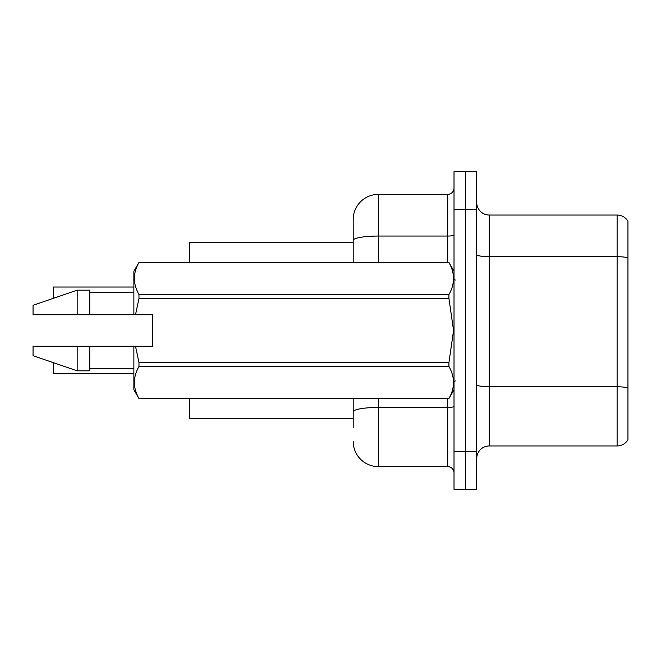 <?xml version="1.0" encoding="UTF-8"?>
<svg xmlns="http://www.w3.org/2000/svg" width="661" height="661" viewBox="0 0 661 661"><rect width="100%" height="100%" fill="white"/><g stroke="black" fill="none" stroke-linecap="round" stroke-linejoin="round"><path stroke-width="0.99" d="M189.335 418.727L353.189 418.727L189.335 418.727L189.335 398.558M353.189 240.414L353.189 219.584A25.209 25.209 0 0 1 378.398 194.375L378.398 236.043A25.209 4.379 180 0 0 353.189 240.414L353.189 262.442L353.189 240.414L353.189 242.273L189.335 242.273L189.335 262.442M627.95 395.534L627.95 435.872M476.705 458.552A12.6 12.6 0 0 1 489.305 445.952L617.11 445.952L617.11 215.048L489.305 215.048A12.6 12.6 0 0 1 476.705 202.448A12.6 12.6 0 0 0 489.305 215.048L489.305 445.952M465.361 451.496L465.361 489.305L476.705 489.305L476.705 451.496L465.361 451.496L465.361 489.305L454.016 489.305L454.016 451.496L465.361 451.496L465.361 209.504L465.361 451.496M454.016 451.496L454.016 171.695L465.361 171.695L465.361 209.504L465.361 171.695L476.705 171.695L476.705 451.496M627.95 221.22A12.6 12.6 0 0 0 617.11 215.048A12.6 12.6 0 0 1 627.95 221.22L627.95 439.78A12.6 12.6 0 0 1 617.11 445.952M353.189 427.551L353.189 398.558M378.398 398.558L378.398 466.625L447.712 466.625L447.712 398.558M378.398 194.375L447.712 194.375A6.304 6.304 0 0 0 454.016 188.079M353.189 416.207L353.189 411.828A25.209 4.379 180 0 1 378.398 407.449L447.712 407.449A6.304 1.091 0 0 0 454.016 406.358M353.189 219.584L353.189 233.449M454.016 472.921A6.304 6.304 0 0 0 447.712 466.625M378.398 466.625A25.209 25.209 0 0 1 353.189 441.416M53.467 362.707L53.467 373.721L53.219 363.649M53.219 298.375L53.467 287.023L133.877 287.023L53.467 287.023L53.467 298.293M53.219 292.063L53.219 287.279M135.513 314.743L152.79 314.743L152.79 346.257L135.513 346.257L138.975 362.583L448.926 362.583L453.562 330.5L448.926 298.417L138.975 298.417L135.513 314.743L133.877 314.743L133.877 271.266L138.975 262.475C132.869 273.125 132.869 283.817 138.975 294.558L448.926 294.558C455.024 283.908 455.024 273.216 448.926 262.475L138.975 262.475L448.926 262.442L454.016 271.266M448.926 362.583L448.926 366.442L138.975 366.442C132.869 377.092 132.869 387.784 138.975 398.525L448.926 398.525C455.024 387.875 455.024 377.183 448.926 366.442M135.513 346.257L133.877 346.257L133.877 389.734L138.975 398.558L448.926 398.558L454.016 389.734M138.975 362.583L138.975 366.442M133.877 346.257L89.764 346.257L89.764 370.829L77.163 370.829L77.163 346.257L33.05 346.257L33.05 355.709L77.163 370.829M89.764 346.257L77.163 346.257M33.05 346.257L49.724 346.257M448.926 294.558L448.926 298.417M138.975 294.558L138.975 298.417M77.163 290.171L77.163 314.743L33.05 314.743L33.05 305.291L77.163 290.171L89.764 290.171L89.764 314.743L133.877 314.743M77.163 314.743L89.764 314.743M53.467 373.721L133.877 373.721M53.219 373.473L53.219 368.689M627.95 257.782A12.6 2.19 180 0 0 617.11 256.708L489.305 256.708A12.6 2.19 0 0 1 476.705 254.518M627.95 387.85A12.6 2.19 180 0 0 617.11 386.784L489.305 386.784A12.6 2.19 -0 0 1 476.705 384.595M476.705 209.504L454.016 209.504M378.398 262.442L378.398 236.043L447.712 236.043L447.712 194.375M447.712 262.442L447.712 236.043A6.304 1.091 0 0 0 454.016 234.944M455.28 280.082L454.016 278.826M89.764 368.309L133.877 368.309M89.764 292.691L133.877 292.691M455.28 380.918L454.016 382.174"/></g></svg>
